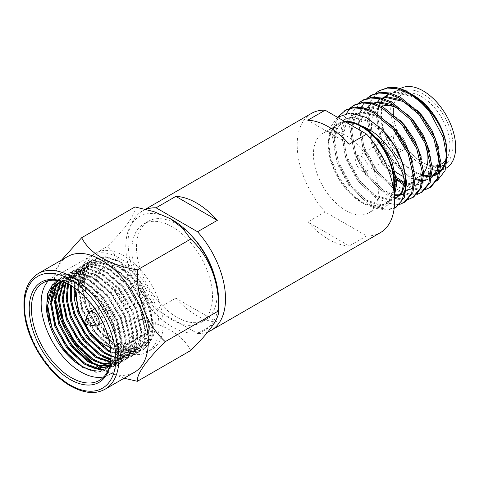 <?xml version="1.0" encoding="UTF-8"?>
<svg xmlns="http://www.w3.org/2000/svg" width="479" height="479" viewBox="0 0 479 479"><rect width="100%" height="100%" fill="white"/><g stroke="black" fill="none" stroke-linecap="round" stroke-linejoin="round"><path stroke-width="0.36" stroke-dasharray="2.4 1.8" d="M191.438 235.716A57.007 32.913 -120 0 0 176.823 224.112A57.007 32.913 -120 0 0 148.316 221.286A57.007 32.913 -120 0 0 139.581 266.971A57.007 32.913 -120 0 0 176.823 317.206A57.007 32.913 -120 0 0 205.323 320.026A57.007 32.913 -120 0 0 214.388 275.473M172.183 319.882A57.007 32.913 -120 0 0 200.689 322.702A57.007 32.913 -120 0 0 209.425 277.024A57.007 32.913 -120 0 0 172.183 226.789A57.007 32.913 -120 0 0 143.682 223.968A57.007 32.913 -120 0 0 134.94 269.647A57.007 32.913 -120 0 0 172.183 319.882M145.939 209.347A68.868 39.763 -120 0 0 142.389 211.011A68.868 39.763 -120 0 0 156.076 309.56L175.847 298.148A68.868 39.763 -120 0 0 196.588 315.481A68.868 39.763 -120 0 0 217.334 322.098L197.564 333.51A68.868 39.763 -120 0 0 207.904 331.893M349.257 245.931A68.868 39.763 60 0 1 328.516 239.314A68.868 39.763 60 0 1 307.769 221.981L325.151 211.946L366.639 235.896L349.257 245.931L307.769 221.981M366.639 235.896A68.868 39.763 -120 0 0 380.326 232.692M311.458 113.403A68.868 39.763 -120 0 0 325.151 211.946M156.076 309.56L197.564 333.51M217.334 322.098L175.847 298.148M349.257 144.179L307.769 120.223M399.702 149.119A8.748 5.047 60 0 1 393.989 141.413A8.748 5.047 60 0 1 395.331 134.407A8.748 5.047 60 0 1 399.702 134.838A8.748 5.047 60 0 1 405.414 142.544A8.748 5.047 60 0 1 404.072 149.556A8.748 5.047 60 0 1 399.702 149.119M361.819 170.991A8.748 5.047 60 0 1 356.107 163.285A8.748 5.047 60 0 1 357.448 156.274A8.748 5.047 60 0 1 361.819 156.711A8.748 5.047 60 0 1 367.531 164.417A8.748 5.047 60 0 1 366.196 171.428A8.748 5.047 60 0 1 361.819 170.991M345.982 122.217A45.918 26.513 -120 0 0 338.396 124.348A45.918 26.513 -120 0 0 331.354 161.148A45.918 26.513 -120 0 0 361.358 201.611A45.918 26.513 -120 0 0 384.314 203.886A45.918 26.513 -120 0 0 393.445 188.367M345.892 210.538A45.918 26.513 -120 0 0 368.854 212.814A45.918 26.513 -120 0 0 375.895 176.015A45.918 26.513 -120 0 0 345.892 135.551A45.918 26.513 -120 0 0 322.936 133.276A45.918 26.513 -120 0 0 315.895 170.075A45.918 26.513 -120 0 0 345.892 210.538M344.712 121.486A46.792 27.016 -120 0 0 328.265 145.017A46.792 27.016 -120 0 0 361.358 202.324A46.792 27.016 -120 0 0 393.78 190.456M361.358 202.324L363.519 203.575L373.973 207.664L382.086 207.718L388.212 204.97L394.403 196.067M418.538 99.333L413.006 95.914L395.672 91.872L387.906 94.519M446.147 143.82C441.901 124.756 427.819 104.817 411.922 96.536L394.588 92.495L387.355 94.818L379.524 103.584L376.536 116.972L380.272 139.15L391.726 160.639L407.629 175.787L412.563 178.428M378.907 107.5L377.614 116.343L381.356 138.521L392.804 160.01L408.713 175.164L415.257 178.463M419.903 179.751L423.46 180.068M425.741 179.918L431.555 177.865M439.692 161.986L439.806 157.208L438.315 146.76M416.964 110.116L402.857 100.081M412.736 178.505L415.263 179.469M419.616 180.499L423.37 180.667M425.328 180.439L431.16 178.104M430.292 178.601L431.585 177.721M437.968 150.873L431.747 132.581L420.67 115.822L412.97 108.11M404.252 182.397L416.029 184.99L422.568 183.062L429.274 174.949L431.22 162.171L429.723 151.717M408.377 115.08L394.265 105.045M404.144 183.463L414.946 185.613L421.484 183.691L428.19 175.577L430.136 162.794L424.969 141.443L412.084 120.78L394.744 106.458M373.327 103.093L371.261 104.117L363.423 112.882L360.436 126.264L364.172 148.442L375.626 169.931L391.535 185.08L407.437 189.947L413.976 188.025L420.688 179.912L422.628 167.129L421.137 156.675M399.785 120.037L387.236 110.787L369.902 106.751L362.669 109.074L354.831 117.84L351.849 131.222L355.586 153.4L367.034 174.889L382.943 190.043L394.93 194.755M373.692 103.189L370.177 104.739L362.34 113.505L359.352 126.887L363.094 149.065L374.542 170.554L390.451 185.708L406.354 190.576L412.898 188.648L419.604 180.535L421.544 167.752L416.377 146.4L403.492 125.737L386.158 111.415L368.818 107.374L361.585 109.697L353.753 118.463L350.766 131.845L354.502 154.022L365.956 175.512L381.859 190.666L394.624 195.474M399.977 194.797L405.39 192.983L412.096 184.87L414.036 172.087L412.545 161.639M391.193 124.995L378.649 115.75L361.31 111.709L354.077 114.032L346.245 122.798L343.257 136.18L346.994 158.357L358.448 179.847L374.35 195.001L390.259 199.869L394.558 198.983M399.558 195.318L400.204 195.187M405.39 192.983L404.306 193.606L411.012 185.493L412.958 172.715L407.785 151.364L394.9 130.701L377.566 116.373L360.226 112.331L352.999 114.661L345.161 123.42L342.174 136.808L345.91 158.986L357.364 180.475L373.273 195.624L389.176 200.491L395.714 198.569M396.247 198.24L396.798 197.941M404.917 184.912L405.45 177.044L403.953 166.596M381.458 128.881L370.057 120.708L352.718 116.666L345.491 118.99L337.653 127.755L334.665 141.143L338.402 163.321L349.856 184.81L365.764 199.959L381.667 204.826L388.206 202.898L394.54 195.654M404.348 180.948L404.366 177.673L399.199 156.322L386.314 135.659L368.974 121.331L351.64 117.295L344.407 119.618L336.569 128.384L333.582 141.766L337.324 163.944L348.772 185.433L364.681 200.587L380.583 205.455L387.128 203.527L393.834 195.414L395.774 182.631L393.103 167.979L386.074 152.352M384.493 97.291L384.044 97.77M383.38 98.542L382.685 99.446M381.272 101.668L380.925 102.314M379.619 105.302L379.23 106.422M381.919 98.135L380.47 98.812M379.847 99.153L372.015 107.919L369.028 121.307L372.764 143.484L384.218 164.968L396.498 177.589M382.284 98.231L380.619 98.854M378.769 99.782L370.932 108.547L367.944 121.929L371.68 144.107L383.134 165.596L396.672 179.152M426.029 145.406A39.931 23.052 -120 0 0 399.702 109.38A39.931 23.052 -120 0 0 398.869 108.913M381.919 106.392A39.931 23.052 -120 0 0 379.739 107.398A39.931 23.052 -120 0 0 372.866 136.629A39.931 23.052 -120 0 0 395.403 171.722M403.354 176.416A39.931 23.052 -120 0 0 419.664 176.559L441.62 163.884A39.931 23.052 60 0 1 421.658 161.902L421.658 161.902A39.931 23.052 60 0 1 393.427 113.002A39.931 23.052 60 0 1 401.695 94.722A39.931 23.052 60 0 1 421.658 96.704A39.931 23.052 60 0 1 446.368 127.791A39.931 23.052 60 0 1 445.572 160.441M444.135 164.956A42.116 24.315 -120 0 0 450.751 131.252A42.116 24.315 -120 0 0 423.202 94.022A42.116 24.315 -120 0 0 393.427 111.218A42.116 24.315 -120 0 0 423.202 162.8L423.202 162.8A42.116 24.315 -120 0 0 436.471 166.854M421.658 161.902L423.202 162.8L421.658 161.902M446.308 149.67A45.918 26.513 -120 0 0 413.928 96.273A45.918 26.513 -120 0 0 390.966 93.998L400.228 88.651A45.918 26.513 -120 0 0 393.205 125.438A45.918 26.513 -120 0 0 423.202 165.902A45.918 26.513 -120 0 0 432.441 169.686M436.902 170.314A45.918 26.513 -120 0 0 437.722 170.332M439.459 170.255A45.918 26.513 -120 0 0 440.644 170.105M441.051 170.039A45.918 26.513 -120 0 0 446.165 168.177M390.966 93.998A45.918 26.513 -120 0 0 383.93 130.797A45.918 26.513 -120 0 0 413.928 171.26A45.918 26.513 -120 0 0 423.843 175.194M428.148 175.685A45.918 26.513 -120 0 0 432.016 175.35M434.585 174.619A45.918 26.513 -120 0 0 435.477 174.254M439.225 171.877A45.918 26.513 -120 0 0 440.578 170.572M447.015 152.873A46.792 27.016 60 0 1 446.937 155.489M440.321 172.045A46.792 27.016 60 0 1 438.98 173.188M434.297 175.637A46.792 27.016 60 0 1 433.597 175.847M431.872 176.23A46.792 27.016 60 0 1 430.711 176.386M428.579 176.482A46.792 27.016 60 0 1 427.807 176.464M423.819 175.937A46.792 27.016 60 0 1 422.586 175.643M421.999 175.482A46.792 27.016 60 0 1 413.928 171.973A46.792 27.016 60 0 1 380.853 115.822A46.792 27.016 60 0 1 411.94 94.483M436.896 181.146L425.142 183.397L410.563 177.799L397.684 166.71L386.739 151.4L379.41 133.892L376.799 116.75L379.38 102.464L386.924 93.183L398.289 90.327L411.826 94.423M412.94 95.004A46.792 27.016 60 0 1 413.928 95.56M380.404 89.998L371.387 100.135L367.998 115.649L372.458 141.371L385.894 166.291L404.504 183.84L414.305 188.361L423.119 189.433L430.777 187.163M403.246 184.571L413.048 189.085L421.861 190.157L425.574 189.534M371.818 94.956L362.795 105.093L359.406 120.606L363.872 146.329L377.302 171.248L395.917 188.798L405.713 193.318L414.527 194.39L422.191 192.121M367.112 98.189L360.585 108.062L358.148 121.337L362.615 147.053L376.045 171.973L394.654 189.528L404.456 194.043L413.269 195.121L416.987 194.492M363.226 99.913L354.209 110.056L350.82 125.57L355.28 151.286L368.716 176.206L387.325 193.761L397.121 198.276L405.935 199.354L413.599 197.079M358.526 103.147L351.993 113.02L349.562 126.294L354.023 152.017L367.453 176.937L386.068 194.486L395.864 199.007L404.677 200.078L408.395 199.45M346.515 113.289L342.228 130.528L346.688 156.25L360.124 181.17L378.733 198.719L388.535 203.24L397.348 204.311L405.006 202.042M349.933 108.104L343.401 117.978L340.97 131.252L345.431 156.974L358.867 181.894L377.476 199.444L394.468 205.09M399.073 204.593L399.803 204.407M375.704 93.225L369.171 103.099L366.74 116.373L371.201 142.095L384.637 167.015L396.732 179.829M354.634 104.877L354.011 105.248M350.646 107.889L350.113 108.422M346.048 109.835L337.024 119.972L333.635 135.485L338.102 161.207L351.532 186.127L370.147 203.677L379.943 208.197L388.756 209.269L396.414 207M338.054 116.774L333.935 125.594L332.378 136.216L336.845 161.932L350.275 186.852L368.884 204.407L378.685 208.922L387.499 210L394.175 208.251M420.999 175.679A39.931 23.052 -120 0 0 422.143 174.721M422.592 174.278A39.931 23.052 -120 0 0 423.837 172.829M409.401 92.944L396.468 87.645M337.414 117.271L330.624 126.965L328.265 140.946L330.953 158.699L338.605 176.829L350.071 192.6L363.519 203.575M437.968 166.8A42.116 24.315 -120 0 0 438.926 166.692M439.746 166.554A42.116 24.315 -120 0 0 440.985 166.261M123.786 333.282A39.194 22.633 -120 0 0 143.389 335.222A39.194 22.633 -120 0 0 149.394 303.812A39.194 22.633 -120 0 0 123.786 269.276A39.194 22.633 -120 0 0 104.188 267.33A39.194 22.633 -120 0 0 98.183 298.74A39.194 22.633 -120 0 0 123.786 333.282M110.415 347.269A39.194 22.633 -120 0 0 123.905 346.467A39.194 22.633 -120 0 0 129.911 315.062A39.194 22.633 -120 0 0 104.308 280.52A39.194 22.633 -120 0 0 84.711 278.58A39.194 22.633 -120 0 0 77.275 289.861M95.602 325.942A7.957 4.598 60 0 1 92.525 324.469A7.957 4.598 60 0 1 88.34 313.356M105.374 306.764A7.957 4.598 -120 0 0 100.327 305.632A7.957 4.598 -120 0 0 98.925 311.32A7.957 4.598 -120 0 0 103.236 318.29A7.957 4.598 -120 0 0 108.284 319.415A7.957 4.598 -120 0 0 109.685 313.727A7.957 4.598 -120 0 0 105.374 306.764M135.018 206.928C135.587 214.382 126.306 227.591 107.164 246.553C125.702 263.737 135.898 289.478 135.018 318.337C162.662 322.996 182.667 334.552 190.72 350.496M172.189 219.771A65.599 37.877 -120 0 0 125.797 246.553A65.599 37.877 -120 0 0 172.189 326.894A65.599 37.877 -120 0 0 218.574 300.117M67.659 256.546A66.803 38.571 -120 0 0 53.822 287.125A66.803 38.571 -120 0 0 55.402 302.027M92.615 363.19A66.803 38.571 -120 0 0 96.548 366.088M99.991 368.309A66.803 38.571 -120 0 0 101.063 368.944L93.698 363.675M53.822 287.125L53.822 277.347L107.164 246.553M85.729 355.256L81.675 349.131L74.323 341.084M72.359 338.641L64.479 326.618M55.456 299.483L54.917 295.783M54.283 289.603L53.822 277.347L55.48 270.162L61.587 260.055M124.073 378.248L102.063 369.525M102.793 369.908A66.803 38.571 -120 0 0 134.461 372.249M111.044 355.232A56.306 32.506 -120 0 0 111.044 354.61A56.306 32.506 -120 0 0 71.233 285.646A56.306 32.506 -120 0 0 70.688 285.34M103.823 376.841A56.306 32.506 -120 0 0 109.116 374.764A56.306 32.506 -120 0 0 117.744 329.648A56.306 32.506 -120 0 0 80.963 280.029A56.306 32.506 -120 0 0 52.81 277.239A56.306 32.506 -120 0 0 48.367 280.784M71.227 285.646L70.138 285.017L71.233 285.646A56.306 32.506 -120 0 0 71.227 285.646M108.14 346.431L92.872 331.121L81.933 310.871L77.634 288.107L82.58 270.683L88.214 265.51L99.818 263.211L113.08 267.641L130.647 282.742L143.586 304.416L148.532 326.804L144.233 343.862L138.91 348.856L127.809 350.862L115.014 346.155L98.099 330.684L85.801 308.638L81.502 285.879L86.442 268.45L92.076 263.276L103.686 260.977L116.948 265.414L134.509 280.514L147.454 302.189L152.394 324.576L148.095 341.629L142.772 346.622L131.677 348.628L118.882 343.922C105.524 336.45 91.555 316.565 87.447 299.447A48.762 28.153 -120 0 0 119.618 343.503A48.762 28.153 -120 0 0 132.503 348.053L143.742 346.066L142.772 346.622M74.802 288.017L79.676 272.353L85.316 267.186L96.92 264.881L110.182 269.318L127.743 284.418L140.688 306.093L145.628 328.48L141.335 345.533L136.006 350.526L124.911 352.538L112.116 347.832L95.195 332.354L82.897 310.308L78.604 287.55L83.544 270.126L89.178 264.953L100.788 262.648L114.05 267.084L131.611 282.185L144.556 303.86L149.496 326.247L145.197 343.305L139.874 348.293L128.779 350.305L115.984 345.599L99.063 330.127L86.765 308.081L82.466 285.316L87.412 267.893L93.046 262.72L104.65 260.42L117.912 264.851L135.479 279.958L148.418 301.626L153.364 324.02L149.065 341.072L143.742 346.066M73.916 287.4L78.712 272.916L84.346 267.743L95.956 265.438L109.218 269.875L126.779 284.975L139.724 306.65L144.664 329.037L140.365 346.089L135.042 351.083L123.947 353.095L110.517 348.005M70.653 285.316L74.844 275.144L80.484 269.97L92.088 267.671L105.35 272.108L122.911 287.208L135.856 308.883L140.796 331.27L136.503 348.323L131.174 353.316L121.846 355.466L110.948 352.574M71.431 285.783L75.814 274.587L81.448 269.414L93.052 267.114L106.32 271.551L123.881 286.652L136.82 308.326L141.766 330.714L137.467 347.766L132.144 352.76L122.319 354.885L110.877 351.508M67.767 283.819L70.982 277.377L76.616 272.204L88.22 269.905L101.488 274.335L119.049 289.442L131.988 311.111L136.934 333.504L132.635 350.556L127.312 355.55L119.804 357.693L111.014 356.376M68.455 284.155L71.946 276.82L77.58 271.647L89.19 269.348L102.452 273.778L120.013 288.879L132.958 310.554L137.898 332.941L133.599 349.999L128.276 354.993L120.337 357.148L111.038 355.496M65.264 282.718L67.114 279.61L72.748 274.437L84.358 272.132L97.62 276.569L115.182 291.669L128.127 313.344L133.066 335.731L128.767 352.789L123.444 357.783L110.799 359.549M65.851 282.963L68.084 279.053L73.718 273.88L85.322 271.575L98.584 276.012L116.152 291.112L129.09 312.787L134.036 335.174L129.737 352.233L124.414 357.22L110.871 358.813M63.174 281.945L68.886 276.67L80.49 274.365L93.752 278.802L111.32 293.902L124.259 315.577L129.204 337.964L124.905 355.017L119.582 360.01L110.451 362.172M63.653 282.113L69.85 276.108L81.46 273.808L94.722 278.245L112.284 293.346L125.229 315.02L130.168 337.408L125.869 354.46L120.546 359.454L110.547 361.567M61.45 281.64L65.018 278.898L76.628 276.599L89.89 281.035L107.452 296.136L120.397 317.811L125.336 340.198L121.037 357.25L115.714 362.244L110.062 364.202M61.953 281.556L65.988 278.341L77.592 276.042L90.854 280.472L108.416 295.579L121.361 317.248L126.3 339.641L122.007 356.693L116.678 361.687L110.158 363.753M59.294 282.376L61.156 281.131L72.76 278.832L86.022 283.263L103.584 298.369L116.529 320.038L121.468 342.431L117.175 359.484L111.847 364.477L109.751 365.483M59.821 282.167L62.12 280.574L73.724 278.269L86.992 282.706L104.554 297.806L117.493 319.481L122.438 341.868L118.139 358.927L112.816 363.92L109.811 365.249M61.869 281.532L71.706 281.478L82.16 285.496L99.722 300.596L112.661 322.271L117.606 344.658L113.307 361.717L109.739 365.525M57.779 283.095L69.862 280.502L83.124 284.939L100.686 300.04L113.631 321.714L118.57 344.102L114.271 361.154L109.697 365.687M108.949 366.148L108.464 366.417M119.618 258.157A55.762 32.195 -120 0 0 91.734 255.397A55.762 32.195 -120 0 0 83.19 300.076A55.762 32.195 -120 0 0 119.618 349.215A55.762 32.195 -120 0 0 147.496 351.975A55.762 32.195 -120 0 0 156.04 307.296A55.762 32.195 -120 0 0 119.618 258.157M123.786 255.75A55.762 32.195 -120 0 0 95.908 252.99A55.762 32.195 -120 0 0 87.364 297.669A55.762 32.195 -120 0 0 123.786 346.802A55.762 32.195 -120 0 0 151.669 349.568A55.762 32.195 -120 0 0 160.214 304.883A55.762 32.195 -120 0 0 123.786 255.75M81.675 349.131L135.018 318.337M109.625 365.95L114.99 357.077L116.654 342.593L113.846 327.462L106.985 311.362C106.925 310.206 103.051 304.913 95.357 295.495C89.998 290.011 85.412 286.226 81.592 284.143L70.802 279.946L58.654 280.736M87.447 299.447C85.939 296.992 85.082 289.945 84.891 278.305C85.525 271.761 87.483 266.683 90.759 263.073C91.369 260.81 95.626 258.828 103.53 257.127C109.673 257.199 115.241 258.762 120.247 261.827C124.067 263.911 128.653 267.695 134.012 273.174C141.706 282.598 145.586 287.891 145.64 289.041C149.801 296.705 152.621 304.153 154.112 311.392C155.687 315.739 155.543 329.827 154.513 331.594C153.346 337.264 150.753 341.713 146.742 344.946C145.969 346.622 136.15 349.484 132.503 348.053M81.592 284.143L99.854 300.165L113.266 322.81L118.487 346.568L117.367 356.837L113.912 364.669L108.254 369.968L96.471 372.105L82.885 367.124L73.131 359.723M48.888 317.505L47.565 298.728L52.498 284.748L58.468 279.269L70.76 276.832L84.819 281.544L103.422 297.573L117.133 320.577L122.355 344.335L121.235 354.61L117.78 362.435L112.122 367.734L102.356 370.027M92.627 367.83L86.747 364.89L76.999 357.49M52.756 315.272L51.427 296.495L56.366 282.514L62.33 277.036L74.628 274.605L88.681 279.317L107.29 295.345L121.001 318.343L126.222 342.102L125.103 352.376L121.642 360.202L115.984 365.501L104.2 367.644L90.615 362.657L80.861 355.262M56.618 313.038L55.295 294.268L60.228 280.287L66.198 274.802L78.49 272.371L92.549 277.084L111.158 293.112L124.863 316.11L130.084 339.868L128.965 350.143L125.51 357.969L119.852 363.274L109.709 365.549M109.595 365.543L108.961 365.501M100.356 363.363L94.483 360.43L84.729 353.029M60.486 310.811L59.157 292.034L64.096 278.054L70.066 272.569L82.358 270.138L96.411 274.85L115.02 290.879L128.731 313.883L133.952 337.641L132.833 347.91L129.372 355.741L123.72 361.04L111.93 363.178L98.345 358.196L88.597 350.796M64.348 308.578L63.024 289.801L67.964 275.82L73.928 270.342L86.226 267.905L100.279 272.617L118.888 288.651L132.593 311.649L137.814 335.408L136.695 345.682L133.24 353.508L127.582 358.807L119.834 361.076L110.769 359.855M108.086 358.903L102.213 355.963L92.459 348.562M68.216 306.344L66.892 287.574L71.826 273.587L77.796 268.108L90.088 265.677L104.147 270.39L122.75 286.418L136.461 309.416L141.682 333.174L140.563 343.449L137.108 351.275L131.45 356.58L119.66 358.717L106.075 353.736L96.327 346.335M72.084 304.111L70.754 285.34L75.694 271.359L81.658 265.875L93.956 263.444L108.009 268.156L126.618 284.185L140.329 307.183L145.55 330.941L144.43 341.216L140.97 349.041L135.312 354.346L123.528 356.484L109.942 351.502L100.189 344.102M74.335 287.687L75.784 277.167L79.556 269.126L85.525 263.648L97.818 261.211L111.876 265.923L130.486 281.951L144.191 304.955L149.412 328.714L148.292 338.988L144.838 346.814L139.179 352.113L127.39 354.25L113.81 349.269L95.842 332.869L82.777 309.494L78.203 285.364L79.658 274.898L83.424 266.893L89.393 261.414L101.686 258.977L115.738 263.69L134.348 279.724L148.059 302.722L153.28 326.48L152.16 336.755L148.7 344.581L143.047 349.88L131.258 352.023L117.672 347.036L99.71 330.636L86.645 307.267L82.065 283.137L83.526 272.665L87.286 264.659L93.255 259.181L105.554 256.75L120.247 261.827M106.985 311.362L112.787 323.086L118.008 346.844L116.888 357.118L113.427 364.944L107.769 370.249L95.986 372.387L82.4 367.405L64.437 350.999L51.373 327.63L46.792 303.5L48.253 293.028L52.013 285.029L57.983 279.544L70.275 277.113L84.334 281.826L102.943 297.854L116.648 320.852L121.87 344.611L120.75 354.885L117.295 362.711L111.637 368.016L101.279 370.279M87.004 365.603L68.299 348.772L55.235 325.397L50.654 301.71M53.648 286.664L54.097 285.735M56.785 281.622L61.851 277.317L74.143 274.88L88.196 279.592L106.805 295.621L120.516 318.625L125.737 342.383L124.618 352.652L121.157 360.483L115.505 365.782L103.715 367.92L90.13 362.938L72.167 346.539L59.103 323.163L54.522 299.034L55.983 288.568L59.749 280.562L65.713 275.084L78.011 272.647L92.064 277.359L110.673 293.393L124.378 316.391L129.605 340.15L128.48 350.424L125.025 358.25L119.367 363.549L109.655 365.848M108.847 365.806L107.961 365.734M94.734 361.136L76.035 344.305L62.971 320.936L58.39 296.806L59.851 286.334L63.611 278.329L69.581 272.85L81.873 270.419L95.932 275.132L114.541 291.16L128.246 314.158L133.467 337.917L132.348 348.191L128.893 356.017L123.235 361.322L111.445 363.459L97.86 358.478L79.897 342.072L66.832 318.703L62.258 294.573L63.713 284.101L67.479 276.102L73.443 270.617L85.741 268.186L99.794 272.898L118.403 288.927L132.114 311.925L137.335 335.683L136.216 345.958L132.755 353.783L127.097 359.088L119.546 361.34L110.721 360.268M102.464 356.675L83.765 339.845L70.7 316.469L66.12 292.34L67.581 281.874L71.341 273.868L77.311 268.39L89.603 265.953L103.662 270.665L122.271 286.693L135.976 309.697L141.197 333.456L140.078 343.73L136.623 351.556L130.965 356.855L119.181 358.993L105.596 354.011L87.627 337.611L74.562 314.236L69.988 290.106L71.449 279.64L75.209 271.635L81.179 266.156L93.471 263.725L107.524 268.438L126.133 284.466L139.844 307.464L145.065 331.223L143.945 341.497L140.485 349.323L134.833 354.622L123.774 356.837L110.954 352.634M110.194 352.209L91.495 335.378L78.43 312.009L73.85 287.879L75.311 277.407L79.077 269.402L85.04 263.923L97.339 261.492L111.391 266.204L130.001 282.233L143.706 305.231L148.933 328.989L147.807 339.264L144.353 347.089L138.694 352.394L126.911 354.532L113.325 349.55L95.363 333.144L82.298 309.775L77.718 285.646L79.179 275.174L82.939 267.174L88.908 261.69L101.201 259.259L115.259 263.971L133.863 279.999L147.574 303.003L152.795 326.762L151.675 337.03L148.221 344.862L142.562 350.161L130.773 352.299L117.187 347.317L99.225 330.917L86.16 307.542L81.586 283.412L83.041 272.946L86.807 264.941L92.77 259.462L105.069 257.025L119.121 261.738L133.288 272.826L145.64 289.041M38.284 273.509A66.803 38.571 -120 0 0 28.039 327.037A66.803 38.571 -120 0 0 71.682 385.906A66.803 38.571 -120 0 0 105.087 389.211M205.323 320.026L200.689 322.702M142.389 211.011L145.472 209.233M148.316 221.286L143.682 223.968M357.448 156.274L395.331 134.407M384.314 203.886L368.854 212.814M422.568 183.062L421.484 183.691M413.976 188.025L412.898 188.648M388.439 94.195L387.355 94.818M371.261 104.117L370.177 104.739M362.669 109.074L361.585 109.697M354.083 114.032L352.999 114.661M345.491 118.99L344.407 119.618M401.695 94.722L379.739 107.398M393.427 113.002L393.427 111.218M445.781 168.398L441.387 170.937M440.423 171.494L439.165 172.218M388.206 202.898L387.128 203.527M328.265 145.017L328.265 140.946M338.396 124.348L322.936 133.276M366.196 171.428L404.072 149.556M143.389 335.222L123.905 346.467M94.806 308.817L100.327 305.632M52.81 277.239L43.08 282.855M93.046 262.72L92.076 263.276M89.178 264.953L88.214 265.51M85.316 267.186L84.346 267.743M81.448 269.414L80.484 269.97M77.58 271.647L76.616 272.204M73.718 273.88L72.748 274.437M69.85 276.114L68.886 276.67M65.988 278.341L65.018 278.898M62.12 280.574L61.156 281.131M58.252 282.808L57.288 283.364M139.874 348.293L138.91 348.856M136.006 350.526L135.042 351.083M132.144 352.76L131.174 353.316M128.276 354.993L127.312 355.55M124.414 357.22L123.444 357.783M120.546 359.454L119.582 360.01M116.678 361.687L115.714 362.244M112.816 363.92L111.847 364.477M95.908 252.99L91.734 255.397M151.669 349.568L147.496 351.975M111.044 354.61L111.044 355.867M109.116 374.764L99.381 380.386M108.254 369.968L107.769 370.249M58.468 279.269L57.983 279.544M112.122 367.734L111.637 368.016M62.33 277.036L61.851 277.317M115.984 365.501L115.505 365.782M66.198 274.802L65.713 275.084M119.852 363.274L119.367 363.549M70.066 272.569L69.581 272.85M123.72 361.04L123.235 361.322M73.928 270.342L73.443 270.617M127.582 358.807L127.097 359.088M77.796 268.108L77.311 268.39M131.45 356.58L130.965 356.855M81.658 265.875L81.179 266.156M135.312 354.346L134.833 354.622M85.525 263.648L85.04 263.923M139.179 352.113L138.694 352.394M89.393 261.414L88.908 261.69M143.047 349.88L142.562 350.161M93.255 259.181L92.77 259.462M102.769 322.601L108.284 319.415M104.188 267.33L84.711 278.58"/><path stroke-width="0.72" d="M214.388 275.473A57.007 32.913 -120 0 0 191.438 235.716M328.516 126.845A68.868 39.763 60 0 1 349.257 144.179L366.639 134.144L325.151 110.194L307.769 120.223A68.868 39.763 60 0 1 328.516 126.845M207.904 331.893A68.868 39.763 -120 0 0 211.257 330.3A68.868 39.763 -120 0 0 197.564 231.758L217.334 220.346A68.868 39.763 -120 0 0 196.588 203.012A68.868 39.763 -120 0 0 175.847 196.39L156.076 207.802A68.868 39.763 -120 0 0 145.939 209.347M211.257 330.3L380.326 232.692A68.868 39.763 -120 0 0 366.639 134.144M325.151 110.194A68.868 39.763 -120 0 0 311.458 113.403L145.472 209.233M197.564 231.758L156.076 207.802M217.334 220.346L175.847 196.39M393.445 188.367A45.918 26.513 -120 0 0 361.358 126.624A45.918 26.513 -120 0 0 345.982 122.217M393.78 190.456A46.792 27.016 -120 0 0 361.358 125.911A46.792 27.016 -120 0 0 344.712 121.486M394.403 196.067L395.349 176.691L386.074 152.352A47.014 27.141 -120 0 0 362.507 126.234C369.626 129.462 375.069 132.964 378.829 136.737L386.152 144.377L392.606 152.975L397.941 162.189L401.887 171.554C403.635 175.254 405.515 187.385 405.186 189.313A54.666 31.56 60 0 0 394.456 145.478L381.446 128.869L366.243 117.445L350.353 113.002L337.414 117.271M431.501 111.619A47.014 27.141 60 0 1 446.147 143.82C445.991 141.586 444.404 136.766 441.381 129.36C438.471 123.295 435.674 118.493 433.01 114.966L427.771 108.35L421.981 102.362C419.394 99.704 415.203 96.566 409.401 92.944L408.359 92.345A54.666 31.56 -120 0 1 430.328 112.936L443.261 137.527L447.015 158.321L447.015 152.873A46.792 27.016 60 0 0 413.928 95.56L413.287 95.189C420.682 99.764 426.753 105.242 431.501 111.619L418.538 99.333M415.257 178.463L419.903 179.751M423.46 180.068L425.741 179.918M431.555 177.865L437.141 171.584L439.692 161.986M438.315 146.76L431.908 130.15L421.754 115.194L416.964 110.116M415.263 179.469L419.616 180.499M423.37 180.667L425.328 180.439M431.585 177.721L437.159 169.614L438.728 157.836L437.968 150.873M412.97 108.11L403.336 101.494L385.996 97.453L382.284 98.231M396.498 177.589L404.252 182.397M429.723 151.717L423.316 135.108L413.167 120.157L408.377 115.08M396.672 179.152L404.144 183.463M421.137 156.675L414.724 140.072L404.575 125.115L399.785 120.037M394.93 194.755L399.977 194.797M412.545 161.639L406.138 145.029L395.983 130.072L391.193 124.995M394.624 195.474L399.558 195.318M400.204 195.187L404.306 193.606M394.558 198.983L396.247 198.24M404.348 180.948L401.863 191.708L395.714 198.569L402.001 192.803L404.917 184.912M403.953 166.596L397.546 149.987L387.397 135.036L381.458 128.881M387.906 94.519L384.493 97.291M384.044 97.77L383.38 98.542M382.685 99.446L381.272 101.668M380.925 102.314L379.619 105.302M379.23 106.422L378.907 107.5M402.857 100.081L387.08 96.83L381.919 98.135M380.47 98.812L378.769 99.782L380.619 98.854M394.265 105.045L378.488 101.787L373.327 103.093M394.744 106.458L377.41 102.416L373.692 103.189M398.869 108.913A39.931 23.052 -120 0 0 381.919 106.392M395.403 171.722A39.931 23.052 -120 0 0 399.702 174.584A39.931 23.052 -120 0 0 403.354 176.416M432.441 169.686A45.918 26.513 -120 0 0 436.902 170.314M437.722 170.332A45.918 26.513 -120 0 0 439.459 170.255M440.644 170.105A45.918 26.513 -120 0 0 441.051 170.039M445.781 168.398L446.165 168.177A45.918 26.513 -120 0 0 453.2 131.384A45.918 26.513 -120 0 0 423.202 90.914A45.918 26.513 -120 0 0 400.246 88.645L400.228 88.651M423.843 175.194A45.918 26.513 -120 0 0 428.148 175.685M432.016 175.35A45.918 26.513 -120 0 0 434.585 174.619M435.477 174.254A45.918 26.513 -120 0 0 436.884 173.536A45.918 26.513 -120 0 0 439.225 171.877M440.578 170.572A45.918 26.513 -120 0 0 446.308 149.67M446.937 155.489A46.792 27.016 60 0 1 440.321 172.045M438.98 173.188A46.792 27.016 60 0 1 434.297 175.637M433.597 175.847A46.792 27.016 60 0 1 431.872 176.23M430.711 176.386A46.792 27.016 60 0 1 428.579 176.482M427.807 176.464A46.792 27.016 60 0 1 423.819 175.937M422.586 175.643A46.792 27.016 60 0 1 421.999 175.482M447.015 158.321L445.045 170.746L436.896 181.146M411.94 94.483A46.792 27.016 60 0 1 412.94 95.004M411.826 94.423L413.287 95.189M430.328 112.936C423.747 104.314 416.155 97.608 407.539 92.818L396.989 88.735L387.499 88.052L379.146 90.723L375.704 93.225M425.574 189.534L430.777 187.163L438.668 177.673L441.015 162.764L435.118 137.868L420.257 113.774L400.21 97.051L389.661 92.968L380.164 92.285L371.818 94.956L367.112 98.189M429.519 187.888L437.411 178.404L439.752 163.489L433.86 138.593L418.993 114.505L398.953 97.776L388.397 93.692L378.907 93.01L370.56 95.68M416.987 194.492L422.185 192.121L430.076 182.631L432.423 167.722L426.526 142.826L411.665 118.732L391.618 102.009L381.068 97.926L371.578 97.243L363.226 99.913L358.526 103.147M420.927 192.845L428.819 183.361L431.166 168.446L425.268 143.556L410.407 119.463L390.361 102.734L379.811 98.656L370.321 97.973L361.968 100.644M408.395 199.45L413.599 197.079L421.49 187.594L423.831 172.679L417.939 147.789L403.073 123.696L383.032 106.967L372.476 102.889L362.986 102.207L354.634 104.877L349.933 108.104M412.341 197.809L420.233 188.319L422.574 173.41L416.682 148.514L401.815 124.42L381.769 107.697L371.219 103.614L361.729 102.931L353.376 105.602M399.803 204.407L405.006 202.042L412.898 192.552L415.245 177.643L409.347 152.747L394.486 128.653L374.44 111.93L363.89 107.847L354.4 107.164L346.048 109.835L338.054 116.774M394.468 205.09L399.073 204.593M403.749 202.767L411.641 193.276L413.982 178.368L408.09 153.472L393.223 129.378L373.183 112.655L362.633 108.571L353.137 107.889L344.79 110.559M408.359 92.345A54.666 31.56 -120 0 0 396.468 87.645L388.756 87.328L379.146 90.723M396.732 179.829L403.246 184.571M354.011 105.248L350.646 107.889M350.113 108.422L346.515 113.289M419.664 176.559A39.931 23.052 -120 0 0 420.999 175.679M422.143 174.721A39.931 23.052 -120 0 0 422.592 174.278M423.837 172.829A39.931 23.052 -120 0 0 426.029 145.406M396.414 207L404.306 197.51L406.653 182.601L403.324 164.566L394.456 145.478M394.175 208.251L395.157 207.724L401.965 200.527L405.186 189.313M394.54 195.654L396.857 182.008L391.69 160.657L378.805 139.994L362.507 126.234M436.471 166.854A42.116 24.315 -120 0 0 437.968 166.8M438.926 166.692A42.116 24.315 -120 0 0 439.746 166.554M440.985 166.261A42.116 24.315 -120 0 0 444.135 164.956M445.572 160.441A39.931 23.052 60 0 1 441.62 163.884M77.275 289.861A39.194 22.633 -120 0 0 104.308 344.527A39.194 22.633 -120 0 0 110.415 347.269M85.082 321.319L88.34 313.356A7.957 4.598 60 0 1 89.615 311.817A7.957 4.598 60 0 1 94.662 312.949A7.957 4.598 60 0 1 98.979 319.912A7.957 4.598 60 0 1 97.572 325.6A7.957 4.598 60 0 1 95.602 325.942L87.076 324.774A2.185 1.263 60 0 1 86.232 324.373A2.185 1.263 60 0 1 85.082 321.319A2.185 1.263 60 0 1 86.819 321.205A2.185 1.263 60 0 1 88.064 323.523A2.185 1.263 60 0 1 87.076 324.774M170.332 218.699L172.189 219.771A65.599 37.877 -120 0 1 218.574 300.117L218.574 310.877C219.43 282.496 209.574 256.552 190.72 239.087L182.583 228.184L170.332 218.699L153.903 211.628L135.018 206.928L81.675 237.722C89.747 253.684 109.757 265.234 137.383 269.887L190.72 239.087M137.383 381.296L190.72 350.496C209.257 332.324 219.454 317.96 218.574 310.877L165.231 341.671C146.694 359.843 136.497 374.207 137.383 381.296L124.073 378.248M55.402 302.027A66.803 38.571 -120 0 0 92.615 363.19M96.548 366.088A66.803 38.571 -120 0 0 99.991 368.309M74.323 341.084L72.359 338.641M64.479 326.618L55.456 299.483M54.917 295.783L54.283 289.603M93.698 363.675L85.729 355.256M101.063 368.944A66.803 38.571 -120 0 0 102.793 369.908M105.087 389.211L134.461 372.249A66.803 38.571 -120 0 0 148.298 341.671A66.803 38.571 -120 0 0 101.063 259.852A66.803 38.571 -120 0 0 67.659 256.546L38.284 273.509C25.644 281.604 21.357 297.118 25.423 320.032C30.452 346.018 49.948 374.488 70.593 386.014C83.999 393.451 95.495 394.522 105.087 389.211A66.803 38.571 -120 0 0 115.325 335.683A66.803 38.571 -120 0 0 71.682 276.814A66.803 38.571 -120 0 0 38.284 273.509M70.688 285.34A56.306 32.506 -120 0 0 43.08 282.855A56.306 32.506 -120 0 0 34.446 327.977A56.306 32.506 -120 0 0 71.227 377.596A56.306 32.506 -120 0 0 99.381 380.386A56.306 32.506 -120 0 0 111.044 355.232M48.367 280.784A56.306 32.506 -120 0 0 45.637 326.822A56.306 32.506 -120 0 0 80.963 371.979A56.306 32.506 -120 0 0 103.823 376.841M70.138 285.017A57.851 33.404 -120 0 0 29.231 308.632A57.851 33.404 -120 0 0 70.138 379.488A57.851 33.404 -120 0 0 111.044 355.867A57.851 33.404 -120 0 0 70.138 285.017L70.138 285.017M110.517 348.005L108.14 346.431M110.948 352.574L107.284 350.622L90.369 335.144L78.065 313.098L74.526 300.01L73.916 287.4M110.877 351.508L108.248 350.059L91.333 334.587L79.035 312.542L74.802 288.017M111.014 356.376L103.416 352.849L86.501 337.378L74.203 315.332L70.305 299.74L70.653 285.316M111.038 355.496L104.386 352.293L87.465 336.821L75.167 314.775L71.347 299.794L71.431 285.783M110.799 359.549L99.554 355.083L82.633 339.611L70.335 317.565L66.198 299.62L67.767 283.819M110.871 358.813L100.518 354.526L83.603 339.054L71.305 317.008L67.216 299.644L68.455 284.155M110.451 362.172L95.686 357.316L78.772 341.838L66.473 319.798L62.198 299.519L65.264 282.718M110.547 361.567L96.656 356.759L79.736 341.282L67.437 319.236L63.192 299.549L65.851 282.963M110.062 364.202L101.177 363.591L91.824 359.549L74.904 344.072L62.605 322.026L58.306 299.357L63.174 281.945M110.158 363.753L101.656 362.902L92.788 358.987L75.874 343.515L63.569 321.469L59.27 299.411L63.653 282.113M109.751 365.483L99.404 366.285L87.956 361.777L71.042 346.305L58.737 324.259L54.444 301.501L59.384 284.071L61.45 281.64M109.811 365.249L99.818 365.621L88.92 361.22L72.006 345.748L59.707 323.702L55.408 300.938L60.348 283.514L61.953 281.556M109.739 365.525L107.985 366.704L96.884 368.716L84.088 364.01L67.174 348.538L54.875 326.492L50.576 303.728L55.516 286.304L59.294 282.376M108.464 366.417L97.53 368.117L85.058 363.453L68.138 347.976L55.839 325.936L51.546 303.171L56.486 285.747L59.821 282.167M58.654 280.736L52.121 285.37L47.577 293.687L46.427 310.637L48.792 321.762A48.762 28.153 -120 0 0 80.963 365.818A48.762 28.153 -120 0 0 93.848 370.375C89.657 369.8 85.442 368.237 81.191 365.687L64.276 350.209L51.977 328.163L47.678 305.404L52.618 287.981L57.779 283.095M48.792 321.762L46.882 302.752L51.654 288.538L57.288 283.364L61.869 281.532M109.697 365.687L107.985 366.704M137.383 269.887C136.521 298.267 146.376 324.205 165.231 341.671M61.587 260.055L81.675 237.722M93.848 370.375L105.129 369.028L109.625 365.95M73.131 359.723L60.695 344.808L51.858 327.349L48.888 317.505M102.356 370.027L92.627 367.83M76.999 357.49L64.563 342.575L55.72 325.115L52.756 315.272M80.861 355.262L68.431 340.347L59.588 322.888L56.618 313.038M108.961 365.501L100.356 363.363M84.729 353.029L72.293 338.114L63.45 320.655L60.486 310.811M88.597 350.796L76.161 335.881L67.317 318.421L64.348 308.578M110.769 359.855L108.086 358.903M92.459 348.562L80.023 333.647L71.185 316.194L68.216 306.344M96.327 346.335L83.891 331.42L75.047 313.961L72.084 304.111M100.189 344.102L87.759 329.187L78.915 311.727L74.335 287.687M101.279 370.279L87.004 365.603M50.654 301.71L53.648 286.664M54.097 285.735L56.785 281.622M109.332 365.836L108.847 365.806M107.961 365.734L94.734 361.136M110.721 360.268L102.464 356.675M110.954 352.634L110.194 352.209M70.138 385.008A64.617 37.308 -120 0 0 115.828 358.633A64.617 37.308 -120 0 0 70.138 279.491A64.617 37.308 -120 0 0 24.447 305.871A64.617 37.308 -120 0 0 70.138 385.008M441.387 170.937L440.423 171.494M439.165 172.218L436.884 173.536M396.42 207L395.157 207.724M89.615 311.817L94.806 308.817M97.572 325.6L102.769 322.601"/></g></svg>
